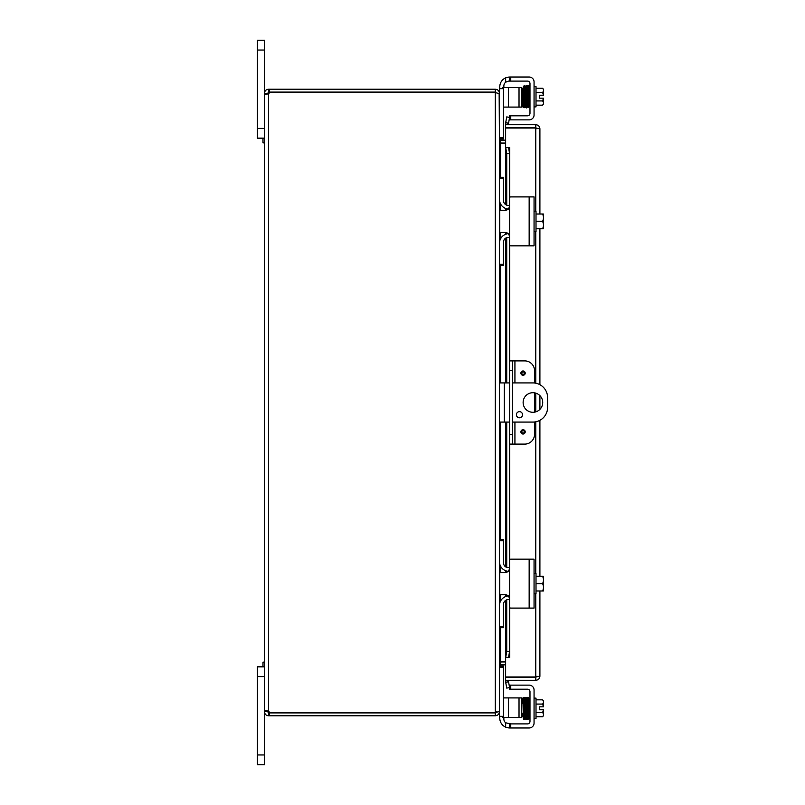 <?xml version="1.0" encoding="UTF-8"?>
<svg xmlns="http://www.w3.org/2000/svg" width="805" height="805" viewBox="0 0 805 805"><rect width="100%" height="100%" fill="white"/><g stroke="black" fill="none" stroke-linecap="round" stroke-linejoin="round"><path stroke-width="1.21" d="M257.399 128.367L264.443 128.367L264.443 40.25L257.399 40.25L257.399 138.158L264.443 138.158L262.994 138.158L262.994 142.857L264.443 142.857M532.92 412.291A9.791 9.791 0 0 1 523.129 402.5A9.791 9.791 0 0 1 532.92 392.709A9.791 9.791 0 0 1 542.711 402.5A9.791 9.791 0 0 1 532.92 412.291M519.456 417.775A3.059 3.059 0 0 1 516.397 414.716A3.059 3.059 0 0 1 519.456 411.657A3.059 3.059 0 0 1 522.515 414.716A3.059 3.059 0 0 1 519.456 417.775M512.473 382.918L532.92 382.918A14.681 14.681 0 0 1 547.601 397.61L547.601 407.39A14.681 14.681 0 0 1 532.92 422.082L512.473 422.082M499.422 422.082L509.575 422.082M509.575 382.918L499.422 382.918M257.399 754.959L257.399 764.75L264.443 764.75L264.443 711.68L267.341 711.68L269.444 712.898L269.444 715.796L268.568 715.796C266.073 715.544 264.704 714.176 264.443 711.68L264.443 676.633L257.399 676.633L257.399 754.959L264.443 754.959M264.443 662.143L262.994 662.143L262.994 666.842L264.443 666.842L257.399 666.842L257.399 676.633M500.076 143.008L505.631 143.049M499.15 93.32L499.422 138.933L500.64 140.151L505.631 140.151M500.64 627.679L500.64 661.519L505.631 661.519M499.422 139.366L500.64 143.481L505.631 143.481M505.631 661.952L500.076 661.992M269.444 715.796L495.296 715.796C497.842 715.514 499.211 714.146 499.422 711.68L499.422 666.067L500.64 664.85L505.631 664.85M500.64 661.519L499.422 665.634M267.793 710.946L264.443 711.207L265.65 710.624L268.568 711.207A2.737 2.737 0 0 1 269.544 712.707L495.296 712.707L495.296 92.535L499.422 93.752L499.422 265.429L503.497 265.429L499.422 265.429L499.422 711.248L496.262 712.435M508.428 77.099L505.661 77.854A9.791 9.791 0 0 0 499.784 86.819L499.422 93.32C499.221 90.864 497.842 89.486 495.296 89.204L269.444 89.204L269.444 92.102L495.296 92.102L495.296 89.204M496.524 711.68L495.296 712.898L495.296 715.796M499.15 711.68L499.784 718.181A9.791 9.791 0 0 0 505.661 727.146L508.428 727.901M495.296 92.535L269.544 92.293A2.737 2.737 0 0 1 268.568 93.793L265.65 94.376L264.443 93.793L268.568 93.793L268.568 711.207M264.443 711.207L264.443 93.793M265.65 710.624L265.127 710.654M267.341 93.32L264.443 93.32C264.694 90.824 266.073 89.456 268.568 89.204L268.568 92.102L267.341 93.793M268.568 89.204L269.444 89.204M269.444 92.102L268.568 92.102M268.568 712.898L268.568 715.796M269.444 712.898L495.296 712.898M534.54 383.009L534.54 370.682A9.791 9.791 0 0 0 524.759 360.892L509.575 360.892L509.575 370.682L512.473 370.682L512.473 360.892M512.473 444.108L512.473 434.318L509.575 434.318L509.575 444.108L524.759 444.108A9.791 9.791 0 0 0 534.54 434.318L534.54 421.991M525.202 431.872A2.153 2.153 0 0 1 523.049 434.026A2.153 2.153 0 0 1 520.895 431.872A2.153 2.153 0 0 1 523.049 429.719A2.153 2.153 0 0 1 525.202 431.872M525.202 373.128A2.153 2.153 0 0 1 523.049 375.281A2.153 2.153 0 0 1 520.895 373.128A2.153 2.153 0 0 1 523.049 370.974A2.153 2.153 0 0 1 525.202 373.128M512.473 434.318L512.473 370.682M509.575 434.318L509.575 370.682M534.54 412.15L534.54 392.85M530.092 676.975A4.89 4.89 0 0 0 534.117 676.975M530.052 128.025A4.89 4.89 0 0 1 531.672 127.593M532.548 127.593A4.89 4.89 0 0 1 534.158 128.025M508.559 123.195L509.575 117.409L506.727 116.906L505.701 122.692L508.549 123.256A1.228 1.228 0 0 0 509.756 124.695M505.701 122.692L505.691 122.752A4.126 4.126 0 0 0 505.822 124.695M505.701 147.607L506.727 153.483L509.575 153.483L508.559 147.607L505.631 147.607L505.691 204.651M508.559 147.607L509.766 147.607L509.756 197.456M509.575 153.483L509.575 198.07A1.177 1.177 0 0 1 510.752 196.903L527.537 196.903M509.575 209.139L509.575 216.485M509.575 226.265L509.575 233.611M527.537 245.847L510.752 245.847A1.177 1.177 0 0 1 509.575 244.68L509.575 360.892M509.575 444.108L509.575 560.32A1.177 1.177 0 0 1 510.752 559.153L527.537 559.153M527.537 608.097L510.752 608.097A1.177 1.177 0 0 1 509.575 606.93L509.575 651.517L506.727 651.517L505.701 657.393L508.559 657.393L509.575 651.517M505.701 657.393L505.691 600.349M508.559 657.393L505.631 657.403L505.631 600.399M505.701 682.308L506.727 688.094L509.575 687.591L508.559 681.805L505.691 682.248A4.126 4.126 0 0 1 505.822 680.306M508.559 681.805L508.549 681.744A1.228 1.228 0 0 1 509.756 680.306M506.727 153.483L506.727 205.164M506.727 208.817L506.727 210.206M506.727 232.544L506.727 233.933M506.727 237.586L506.727 382.918M506.727 422.082L506.727 567.414M506.727 571.067L506.727 572.456M506.727 594.794L506.727 596.183M506.727 599.836L506.727 651.517M535.778 593.808L535.778 676.975L536.804 676.844L537.005 676.18L535.778 677.408L505.631 677.408L505.631 680.306L535.778 680.306C538.273 680.064 539.652 678.696 539.903 676.18L535.778 676.975L505.631 676.975L505.631 657.403M509.766 657.393L509.756 607.544M505.631 204.601L505.631 147.607L509.766 147.597M505.631 147.597L505.631 128.025L535.778 128.025L539.903 128.82C539.662 126.315 538.283 124.946 535.778 124.695L505.631 124.695L505.631 127.593L535.778 127.593L535.778 124.695M535.778 211.192L535.778 128.025L537.005 128.82L535.778 127.593M535.778 677.408L535.778 680.306M539.903 128.82L539.903 214.029M539.903 228.721L539.903 384.689M539.903 395.637L539.903 409.363M539.903 420.311L539.903 576.279M539.903 590.971L539.903 676.18M508.76 81.104L510.752 81.104L510.752 77.028L529.157 77.028A4.89 4.89 0 0 1 534.057 81.929L534.057 114.984A4.89 4.89 0 0 1 529.157 119.875L510.752 119.875L510.752 115.799L509.575 115.799L509.575 119.875L510.752 119.875M508.428 81.114L505.661 82.211A4.89 4.89 0 0 0 503.86 86.004L503.86 87.514M510.752 115.799L527.537 115.799A2.445 2.445 0 0 0 529.982 113.354L529.982 83.549A2.445 2.445 0 0 0 527.537 81.104L510.752 81.104M510.752 77.028L509.575 77.028L509.575 81.104M534.057 86.507L536.009 86.507L536.009 106.874L534.057 106.874M522.656 101.591L521.469 101.591M528.805 91.8L528.271 91.8M524.176 91.8L523.612 91.8M522.475 91.8L521.469 91.8M536.009 105.173L542.55 105.173A10.385 5.192 180 0 0 543.456 103.05L543.456 98.16L539.501 98.16L539.501 95.221L543.456 95.221L543.456 90.331A10.385 5.192 -0 0 0 542.55 88.218L536.009 88.218M542.55 105.173A12.719 12.719 0 0 0 543.456 104.036L543.456 103.05A10.385 5.192 180 0 0 542.55 100.927A10.385 10.385 0 0 0 543.355 98.16M543.355 95.221A10.385 10.385 0 0 0 542.55 92.454A10.385 5.192 -0 0 0 543.456 90.331L543.456 89.345A12.719 12.719 0 0 0 542.55 88.218M536.009 92.454L542.55 92.454M536.009 100.927L542.55 100.927M529.982 86.9L529.267 86.9M528.805 87.956L528.805 106.481L529.982 106.481M528.04 86.608L526.973 86.588L527.376 104.429L527.517 107.085L528.523 107.317L528.805 103.06M528.754 88.872L528.754 87.956L528.754 88.872M523.813 102.758L523.683 95.584L523.813 102.758L524.387 102.416L524.387 103.09L523.813 102.758M522.958 87.956L522.958 88.872L522.958 87.956M503.497 107.085L508.388 107.085L508.388 87.514L502.29 87.514M499.422 138.933L503.497 138.933L503.497 137.756L499.422 137.756M519.024 107.085L521.469 107.085L521.469 87.514L519.024 87.514L519.024 107.085L508.388 107.085M499.422 88.681L503.497 88.681L503.497 87.514M503.497 88.681L503.497 137.756M508.388 87.514L519.024 87.514M510.752 685.125L509.575 685.125L509.575 689.201L510.752 689.201L510.752 685.125L529.157 685.125A4.89 4.89 0 0 1 534.057 690.016L534.057 723.071A4.89 4.89 0 0 1 529.157 727.972L510.752 727.972L510.752 723.896L505.661 722.789A4.89 4.89 0 0 1 503.86 718.996L503.86 717.486M509.515 727.972L510.752 727.972M510.752 723.896L527.537 723.896A2.445 2.445 0 0 0 529.982 721.451L529.982 691.646A2.445 2.445 0 0 0 527.537 689.201L510.752 689.201M509.575 723.896L509.575 727.972M534.057 718.493L536.009 718.493L536.009 698.126L534.057 698.126M523.039 703.409L521.469 703.409M523.22 713.2L521.469 713.2M536.009 716.782L542.55 716.782A10.385 5.192 180 0 0 543.456 714.669L543.456 709.779L539.501 709.779L539.501 706.84L543.456 706.84L543.456 701.95A10.385 5.192 0 0 0 542.55 699.827L536.009 699.827M543.355 706.84A10.385 10.385 0 0 0 542.55 704.073A10.385 5.192 0 0 0 543.456 701.95L543.456 700.964A12.719 12.719 0 0 0 542.55 699.827M536.009 712.546L542.55 712.546A10.385 5.192 180 0 1 543.456 714.669L543.456 715.655A12.719 12.719 0 0 1 542.55 716.782M542.55 712.546A10.385 10.385 0 0 0 543.355 709.779M536.009 704.073L542.55 704.073M529.982 718.1L529.157 718.1M529.982 698.519L528.805 698.519L528.805 701.94M526.339 698.136L526.933 697.482C527.356 696.929 527.577 697.764 527.617 700.008L527.909 714.357L527.335 714.035L527.335 714.699L527.909 714.357L527.335 714.035M522.958 717.044L522.958 716.128L522.958 717.044M502.29 717.486L508.388 717.486L508.388 697.915L503.497 697.915M503.497 717.486L503.497 666.067L499.422 666.067M519.024 717.486L521.469 717.486L521.469 697.915L519.024 697.915L519.024 717.486L508.388 717.486M508.388 697.915L519.024 697.915M510.752 245.847L534.057 245.847L534.057 196.903L510.752 196.903M508.428 233.551L509.575 236.318L509.575 206.432L508.428 209.199L505.661 210.347L499.784 210.347L499.784 232.404L505.661 232.404L508.428 233.551M509.575 244.68L509.575 236.318M509.575 206.432L509.575 198.07M534.057 231.558L536.009 231.558L536.009 211.192L534.057 211.192M543.456 215.69L543.456 214.18A12.628 12.628 0 0 0 543.355 214.029L542.55 214.029A10.385 8.996 -0 0 1 543.456 217.702L543.456 228.57A12.628 12.628 0 0 1 543.355 228.721L542.55 228.721A10.385 8.996 180 0 0 543.456 225.048L543.456 227.06M536.009 228.721L542.55 228.721M543.456 225.048A10.385 8.996 180 0 0 542.55 221.375A10.385 8.996 -0 0 0 543.456 217.702M536.009 221.375L542.55 221.375M536.009 214.029L542.55 214.029M508.519 209.109A9.791 9.791 0 0 1 499.422 199.348L499.422 178.489L503.497 178.489L503.497 200.556A4.89 4.89 0 0 0 508.388 205.456L509.575 205.456M509.575 237.294L508.388 237.294A4.89 4.89 0 0 0 503.497 242.194L503.497 264.261L499.422 264.261L499.422 243.402A9.791 9.791 0 0 1 508.519 233.641M503.497 265.429L503.497 264.261M503.497 178.489L503.497 177.321L499.422 177.321M510.752 608.097L534.057 608.097L534.057 559.153L510.752 559.153M508.428 595.801L509.575 598.568L509.575 568.682L508.428 571.449L505.661 572.596L499.784 572.596L499.784 594.654L505.661 594.654L508.428 595.801M509.575 606.93L509.575 598.568M509.575 568.682L509.575 560.32M534.057 593.808L536.009 593.808L536.009 573.442L534.057 573.442M543.456 577.94L543.456 576.43A12.628 12.628 0 0 0 543.355 576.279L542.55 576.279A10.385 8.996 -0 0 1 543.456 579.952L543.456 590.82A12.628 12.628 0 0 1 543.355 590.971L542.55 590.971A10.385 8.996 180 0 0 543.456 587.298L543.456 589.31M536.009 590.971L542.55 590.971M543.456 587.298A10.385 8.996 180 0 0 542.55 583.625A10.385 8.996 -0 0 0 543.456 579.952M536.009 583.625L542.55 583.625M536.009 576.279L542.55 576.279M508.519 571.359A9.791 9.791 0 0 1 499.422 561.598L499.422 540.739L503.497 540.739L503.497 562.806A4.89 4.89 0 0 0 508.388 567.706L509.575 567.706M509.575 599.544L508.388 599.544A4.89 4.89 0 0 0 503.497 604.444L503.497 626.511L499.422 626.511L499.422 605.652A9.791 9.791 0 0 1 508.519 595.891M499.422 539.571L503.497 539.571L499.422 539.571M499.422 627.679L503.497 627.679L503.497 626.511M503.497 540.739L503.497 539.571M257.399 50.041L264.443 50.041M504.312 422.082L504.312 382.918M500.64 140.151L500.64 143.049M500.64 143.481L500.64 177.321M500.64 204.088L500.64 210.347M500.64 232.404L500.64 238.662M500.64 265.429L500.64 382.918M500.64 422.082L500.64 539.571M500.64 566.338L500.64 572.596M500.64 594.654L500.64 600.912M500.64 664.85L500.64 661.952M523.049 430.615A1.258 1.258 0 0 1 524.307 431.872A1.258 1.258 0 0 1 523.049 433.12A1.258 1.258 0 0 1 521.801 431.872A1.258 1.258 0 0 1 523.049 430.615M523.049 371.88A1.258 1.258 0 0 1 524.307 373.128A1.258 1.258 0 0 1 523.049 374.385A1.258 1.258 0 0 1 521.801 373.128A1.258 1.258 0 0 1 523.049 371.88M514.928 444.108L514.928 422.082M514.928 382.918L514.928 360.892M505.691 208.485L505.691 210.347M505.691 232.404L505.691 234.265M505.691 238.099L505.691 382.918M505.691 422.082L505.691 566.901M505.691 570.735L505.691 572.596M505.691 594.654L505.691 596.515M509.756 245.294L509.756 360.892M509.756 444.108L509.756 559.706M535.778 573.442L535.778 421.8M535.778 411.868L535.778 393.132M535.778 383.2L535.778 231.558M537.005 128.82L536.804 128.156M505.661 77.854L505.661 82.211M526.46 87.956L526.46 88.872L526.46 87.956M525.263 87.956L525.263 88.872L525.263 87.956M526.762 102.416L526.762 103.09L526.762 102.416M527.335 90.965L527.335 90.301M527.627 88.872L527.627 87.956L527.627 88.872M524.961 90.301L524.961 90.965M524.095 87.956L524.095 88.872L524.095 87.956M524.669 104.519L524.669 105.435M527.054 105.435L527.054 104.519M505.661 722.789L505.661 727.146M526.762 702.584L526.762 701.91M527.054 700.481L527.054 699.565L527.054 700.481M524.961 714.699L524.961 714.035L524.961 714.699M524.669 699.565L524.669 700.481L524.669 699.565M523.813 702.242L524.387 702.584M524.095 716.128L524.095 717.044M525.263 716.128L525.263 717.044M526.46 716.128L526.46 717.044M499.422 667.244L503.497 667.244M503.497 716.319L499.422 716.319M529.157 196.903L529.157 245.847M529.157 559.153L529.157 608.097M505.631 596.545L505.631 594.654M505.631 572.596L505.631 570.705M505.631 566.851L505.631 422.082M505.631 382.918L505.631 238.149M505.631 234.295L505.631 232.404M505.631 210.347L505.631 208.455M527.506 107.035L526.933 107.518C526.49 108.826 526.249 107.236 526.188 102.768L525.806 86.588L526.883 86.588M526.389 106.793L527.476 106.803L527.034 88.399C526.973 86.075 526.742 85.229 526.339 85.863L525.746 86.558M525.202 106.793L526.279 106.793L525.826 88.389L525.142 85.863L524.558 86.387M526.339 106.864L525.735 107.518L525.152 106.914L524.598 86.588L525.675 86.588M526.923 86.417L527.506 85.863C527.929 85.31 528.161 86.155 528.191 88.399L528.623 106.803L527.537 106.803M528.08 86.336L528.644 85.863C528.966 85.099 529.197 85.944 529.328 88.399M528.644 87L529.187 86.588L528.1 86.588M525.152 106.894L524.558 107.518C523.995 108.212 523.743 106.632 523.813 102.768L523.683 95.584M524.015 106.803L525.091 106.803L524.669 88.389C524.608 86.065 524.387 85.229 523.985 85.863L523.31 88.047M523.532 88.429L523.441 86.588L524.528 86.578M522.878 106.803L523.954 106.803L523.803 102.326M523.985 107.045L523.421 107.518L522.827 106.934L522.395 88.429M523.532 88.389L523.723 97.717M525.806 718.412L526.883 718.412L526.48 701.799C526.339 694.765 526.148 698.78 525.735 697.482L525.152 698.106M526.923 718.583L526.339 719.137C525.937 717.909 525.735 721.713 525.605 714.9L525.202 698.207L526.279 698.207M527.476 698.197L526.389 698.207L526.772 714.377C526.822 718.865 527.064 720.455 527.506 719.137L528.08 718.664M528.05 718.412L526.973 718.412M527.506 697.965L528.08 697.472L528.674 698.197L529.187 718.412L528.1 718.412M528.623 698.197L527.537 698.197L527.979 717.235L528.644 719.137L529.267 718.1M524.598 718.412L525.675 718.412L525.242 700.008L524.558 697.482L523.985 697.955M525.746 718.442L525.142 719.137C524.578 719.831 524.327 718.241 524.397 714.377L524.015 698.197L525.091 698.197M523.441 718.412L524.528 718.422L524.146 701.708C524.015 694.816 523.824 698.77 523.421 697.482L522.827 698.066L522.656 703.409M524.558 718.613L523.985 719.137C523.582 717.819 523.381 721.904 523.25 714.729L522.878 698.197L523.954 698.197M522.475 713.2L522.395 716.571"/></g></svg>
